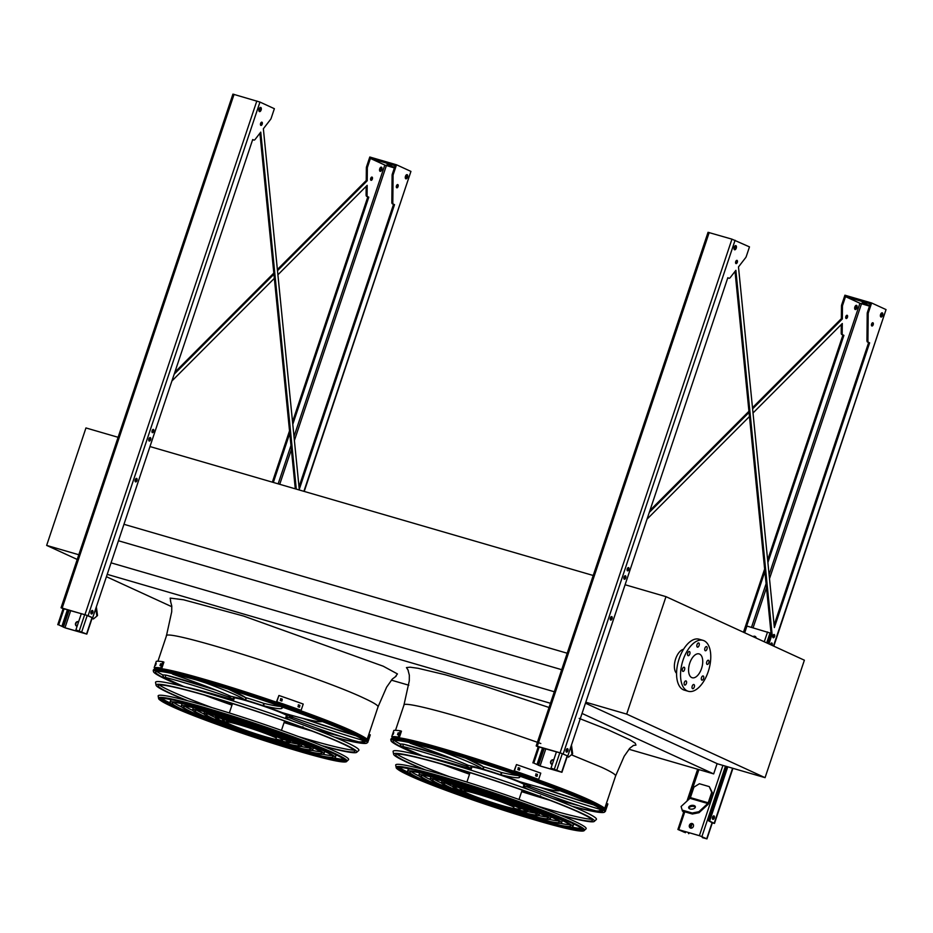 <?xml version="1.0" encoding="UTF-8"?>
<svg xmlns="http://www.w3.org/2000/svg" width="933" height="933" viewBox="0 0 933 933"><rect width="100%" height="100%" fill="white"/><g stroke="black" fill="none" stroke-linecap="round" stroke-linejoin="round"><path stroke-width="1.4" d="M628.912 749.246L713.675 773.9L717.104 763.637M391.359 680.145L408.806 685.219M582.029 713.442L713.675 773.9M107.213 574.355L550.458 703.272M106.432 576.699L171.824 606.73M111.062 562.844L554.307 691.761M118.456 540.767L561.689 669.684M123.961 524.299L567.206 653.228M149.968 446.557L593.213 575.486M394.379 740.487A111.598 7.324 -161.5 0 0 400.828 744.254M435.221 758.926A111.598 7.324 -161.5 0 0 440.644 761.013M552.651 798.485A111.598 7.324 -161.5 0 0 578.32 805.471M156.826 671.387A111.598 7.324 -161.5 0 0 163.275 675.154M197.668 689.837A111.598 7.324 -161.5 0 0 203.079 691.913M315.097 729.396A111.598 7.324 -161.5 0 0 340.755 736.382M765.072 777.667L804.374 660.202L665.987 596.654L626.684 714.107L765.072 777.667L717.57 763.847L585.457 703.179M683.574 649.251A13.015 6.741 106.2 0 0 675.62 658.955A13.015 6.741 106.2 0 0 676.565 673.346M665.987 596.654L625.087 584.746M626.684 714.107L585.784 702.211M701.546 668.529A12.409 6.426 -73.8 0 1 692.181 677.743A12.409 6.426 -73.8 0 1 689.475 664.028A12.409 6.426 -73.8 0 1 699.12 653.905A12.409 6.426 -73.8 0 1 701.546 668.529M701.499 677.58A2.169 1.12 106.2 0 0 701.931 680.134A2.169 1.12 106.2 0 0 703.61 678.361A2.169 1.12 106.2 0 0 703.144 675.97A2.169 1.12 106.2 0 0 701.499 677.58M706.759 661.87A2.169 1.12 106.2 0 0 707.179 664.424A2.169 1.12 106.2 0 0 708.87 662.652A2.169 1.12 106.2 0 0 708.392 660.249A2.169 1.12 106.2 0 0 706.759 661.87M704.905 648.202A2.169 1.12 106.2 0 0 705.336 650.756A2.169 1.12 106.2 0 0 707.016 648.983A2.169 1.12 106.2 0 0 706.538 646.592A2.169 1.12 106.2 0 0 704.905 648.202M697.033 644.575A2.169 1.12 106.2 0 0 697.452 647.14A2.169 1.12 106.2 0 0 699.132 645.368A2.169 1.12 106.2 0 0 698.665 642.965A2.169 1.12 106.2 0 0 697.033 644.575M687.738 653.135A2.169 1.12 106.2 0 0 688.169 655.689A2.169 1.12 106.2 0 0 689.849 653.916A2.169 1.12 106.2 0 0 689.37 651.526A2.169 1.12 106.2 0 0 687.738 653.135M682.49 668.844A2.169 1.12 106.2 0 0 682.909 671.398A2.169 1.12 106.2 0 0 684.589 669.626A2.169 1.12 106.2 0 0 684.122 667.235A2.169 1.12 106.2 0 0 682.49 668.844M684.332 682.513A2.169 1.12 106.2 0 0 684.764 685.067A2.169 1.12 106.2 0 0 686.443 683.294A2.169 1.12 106.2 0 0 685.977 680.903A2.169 1.12 106.2 0 0 684.332 682.513M692.216 686.128A2.169 1.12 106.2 0 0 692.636 688.682A2.169 1.12 106.2 0 0 694.327 686.91A2.169 1.12 106.2 0 0 693.849 684.519A2.169 1.12 106.2 0 0 692.216 686.128M708.229 671.608A26.509 13.738 -73.8 0 1 688.251 691.283A26.509 13.738 -73.8 0 1 682.466 661.987A26.509 13.738 -73.8 0 1 703.062 640.365A26.509 13.738 -73.8 0 1 708.229 671.608M688.251 691.283L684.286 690.128A26.509 13.738 -73.8 0 1 678.501 660.844A26.509 13.738 -73.8 0 1 699.097 639.21L703.062 640.365M77.229 559.45L46.65 545.408L85.953 427.944L118.094 437.297M46.65 545.408L78.804 554.75M689.417 825.239A2.414 2.053 114.7 0 1 693.382 826.393A2.414 2.053 114.7 0 1 689.417 825.239M699.4 835.653L677.906 829.472L685.452 832.702L679.166 829.822L699.75 835.805L706.118 838.557L702.677 837.717L706.957 838.884L699.4 835.653L722.912 765.398M771.031 633.297L746.05 625.786L743.846 632.399M753.059 636.633A2.414 2.053 114.7 0 1 756.173 638.067M711.716 792.327L709.29 786.624L712.287 792.595L711.716 792.327L708.217 802.788A1.201 0.63 -73.8 0 1 707.785 803.523L698.899 811.698L699.039 812.69L707.914 804.514A2.414 1.248 106.2 0 0 708.788 803.056L712.287 792.595M755.229 636.458A2.414 2.053 -65.3 0 0 753.398 636.784M692.578 823.711A2.414 2.053 -65.3 0 0 690.572 828.072M754.435 636.376L754.179 637.146M712.392 818.264A1.691 0.875 106.2 0 0 712.742 817.565A1.691 0.875 106.2 0 0 712.894 816.527M770.576 644.68A1.691 0.875 106.2 0 0 770.588 644.68A1.691 0.875 106.2 0 0 770.74 643.642M702.549 836.924L702.327 837.554M691.785 823.629L690.35 827.921M688.776 832.621L688.472 833.531M754.832 636.376L754.529 637.309M692.181 823.629L690.688 828.107M689.137 832.726L688.811 833.682M709.29 786.624L699.388 783.743L693.907 787.149L690.397 797.61A1.201 0.63 -73.8 0 1 689.965 798.333L681.09 806.509L682.478 811.139L681.09 806.509M690.128 808.981A3.37 1.878 -7.7 0 0 693.697 808.724A3.37 1.878 -7.7 0 0 695.365 806.788A3.37 1.878 -7.7 0 0 691.761 805.377A3.37 1.878 -7.7 0 0 688.671 807.698A3.37 1.878 -7.7 0 0 690.128 808.981M699.039 812.69L692.379 814.019L692.251 813.028L682.35 810.147M692.251 813.028L698.899 811.698M692.379 814.019L682.478 811.139M695.307 807.302A3.37 1.878 -7.7 0 0 691.901 806.369A3.37 1.878 -7.7 0 0 688.857 808.176M553.724 759.963A2.414 2.053 -65.3 0 0 551.835 764.36M540.429 766.11L561.923 772.291L551.018 768.069L561.246 772.058L540.079 765.946L533.793 763.054L540.429 766.11M552.231 764.442A2.414 2.053 114.7 0 1 550.692 761.526A2.414 2.053 114.7 0 1 553.736 759.94M623.839 578.157A1.691 0.875 106.2 0 0 624.352 576.407M610.182 618.976A1.691 0.875 106.2 0 0 610.683 617.238M565.993 751.042A1.691 0.875 106.2 0 0 566.494 749.292M542.586 747.811L537.151 764.034M542.948 747.916L537.501 764.197M556.441 751.835L551.018 768.069M570.926 746.633L571.964 754.33L568.547 757.153L567.124 756.733M571.964 754.33L572.64 753.712L571.462 745.012M78.617 621.775A2.414 2.053 -65.3 0 0 76.728 626.171M65.31 627.921L86.816 634.102L75.9 629.88L86.128 633.869L64.972 627.757L58.674 624.865L65.31 627.921M77.112 626.253A2.414 2.053 114.7 0 1 75.573 623.337A2.414 2.053 114.7 0 1 78.617 621.751M148.72 439.968A1.691 0.875 106.2 0 0 149.233 438.218M135.063 480.787A1.691 0.875 106.2 0 0 135.577 479.049M90.874 612.853A1.691 0.875 106.2 0 0 91.387 611.103M67.468 609.622L62.045 625.845M67.829 609.727L62.383 626.008M81.334 613.646L75.9 629.88M95.807 608.444L96.857 616.142L93.428 618.964L92.017 618.544M96.857 616.142L97.522 615.523L96.344 606.823M752.604 408.876L842.336 318.958L841.344 318.678L841.473 306.117A2.414 1.248 -73.8 0 1 841.694 304.799L844.913 295.201L871.632 302.98L886.047 309.593L773.48 646.009M842.336 318.958L842.452 306.409A2.414 1.248 -73.8 0 1 842.686 305.091L845.52 296.636L859.923 303.248L869.498 306.129M845.52 296.636L870.256 303.831L867.433 312.287L868.425 312.567A2.414 1.248 106.2 0 0 868.191 313.896L867.935 340.86A2.414 1.248 106.2 0 0 868.553 342.353L869.638 342.854L774.367 627.582L738.481 266.931L745.677 257.625A2.414 1.248 106.2 0 0 746.272 256.47L749.479 246.883L731.95 239.163L708.042 232.305L536.183 745.945L538.213 746.925M727.763 277.859L728.906 278.221L727.822 277.719L567.789 756.01L560.092 752.803L536.183 745.945M538.259 746.785L560.663 753.071L567.789 756.01M867.433 312.287A2.414 1.248 106.2 0 0 867.2 313.605L866.944 340.58A2.414 1.248 106.2 0 0 867.562 342.061L868.646 342.563L774.122 625.075M726.795 766.529L708.614 820.842L712.334 822.789M735.017 271.41L771.113 634.078L767.964 643.478M627.921 567.777A1.691 0.875 -73.8 0 1 627.851 569.305A1.691 0.875 -73.8 0 1 627.163 570.39M735.262 245.706A2.169 1.12 -73.8 0 1 735.262 247.886A2.169 1.12 -73.8 0 1 734.189 249.414M566.949 748.802A1.808 0.933 -73.8 0 1 566.891 750.494A1.808 0.933 -73.8 0 1 566.109 751.695M611.138 616.736A1.808 0.933 -73.8 0 1 611.08 618.439A1.808 0.933 -73.8 0 1 610.299 619.64M624.795 575.918A1.808 0.933 -73.8 0 1 624.737 577.609A1.808 0.933 -73.8 0 1 623.955 578.81M736.405 260.529A1.691 0.875 -73.8 0 1 736.324 262.056A1.691 0.875 -73.8 0 1 735.636 263.141M772.874 637.309A1.691 0.875 106.2 0 0 773.632 634.685M881.662 312.94A2.169 1.12 -73.8 0 1 881.662 315.121A2.169 1.12 -73.8 0 1 880.589 316.637M872.273 322.923A1.691 0.875 -73.8 0 1 872.203 324.462A1.691 0.875 -73.8 0 1 871.515 325.547M713.348 816.025A1.808 0.933 -73.8 0 1 713.29 817.728A1.808 0.933 -73.8 0 1 712.509 818.929M771.194 643.14A1.808 0.933 -73.8 0 1 771.136 644.843A1.808 0.933 -73.8 0 1 771.113 644.925M767.894 562.529L843.91 335.367L842.814 334.865A2.414 1.248 -73.8 0 1 842.196 333.373L842.289 323.518L753.013 412.981M749.456 416.538L647.024 519.18M764.885 571.532L746.692 625.903M649.298 512.392L749.047 412.433M854.85 306.98A2.169 1.12 106.2 0 0 855.281 309.534A2.169 1.12 106.2 0 0 856.96 307.762A2.169 1.12 106.2 0 0 856.494 305.359A2.169 1.12 106.2 0 0 854.85 306.98M845.858 316.52A1.691 0.875 106.2 0 0 846.184 318.515A1.691 0.875 106.2 0 0 847.491 317.138A1.691 0.875 106.2 0 0 847.129 315.272A1.691 0.875 106.2 0 0 845.858 316.52M649.939 510.468L748.931 411.278M752.488 407.709L841.344 318.678M683.527 811.442L683.236 813.529M843.91 335.367L842.919 335.075L767.649 560.022M764.64 569.025L743.484 632.236M697.651 769.235L686.991 801.074M842.919 335.075L841.823 334.574A2.414 1.248 -73.8 0 1 841.216 333.093L841.298 324.521M855.923 305.453A2.169 1.12 -73.8 0 1 855.923 307.633A2.169 1.12 -73.8 0 1 854.85 309.15M846.546 315.436A1.691 0.875 -73.8 0 1 846.464 316.975A1.691 0.875 -73.8 0 1 845.776 318.06M728.906 278.221A2.414 1.248 106.2 0 0 729 278.256A2.414 1.248 106.2 0 0 730.224 277.614L735.869 270.313L772.104 634.37L768.909 643.91M727.787 766.821L709.605 821.133L708.614 820.842M712.311 822.883L714.491 823.419L709.605 821.133M868.425 312.567L871.632 302.98M627.233 568.862A1.691 0.875 106.2 0 0 627.571 570.844A1.691 0.875 106.2 0 0 628.877 569.468A1.691 0.875 106.2 0 0 628.504 567.602A1.691 0.875 106.2 0 0 627.233 568.862M734.189 247.233A2.169 1.12 106.2 0 0 734.621 249.787A2.169 1.12 106.2 0 0 736.3 248.015A2.169 1.12 106.2 0 0 735.822 245.624A2.169 1.12 106.2 0 0 734.189 247.233M566.168 750.004A1.808 0.933 106.2 0 0 566.518 752.126A1.808 0.933 106.2 0 0 567.917 750.657A1.808 0.933 106.2 0 0 567.532 748.663A1.808 0.933 106.2 0 0 566.168 750.004M610.357 617.938A1.808 0.933 106.2 0 0 610.707 620.072A1.808 0.933 106.2 0 0 612.106 618.591A1.808 0.933 106.2 0 0 611.71 616.596A1.808 0.933 106.2 0 0 610.357 617.938M624.014 577.119A1.808 0.933 106.2 0 0 624.364 579.241A1.808 0.933 106.2 0 0 625.775 577.772A1.808 0.933 106.2 0 0 625.378 575.766A1.808 0.933 106.2 0 0 624.014 577.119M735.717 261.613A1.691 0.875 106.2 0 0 736.044 263.596A1.691 0.875 106.2 0 0 737.35 262.22A1.691 0.875 106.2 0 0 736.988 260.354A1.691 0.875 106.2 0 0 735.717 261.613M772.944 635.77A1.691 0.875 106.2 0 0 773.282 637.764A1.691 0.875 106.2 0 0 774.588 636.388A1.691 0.875 106.2 0 0 774.215 634.522A1.691 0.875 106.2 0 0 772.944 635.77M882.653 315.401A2.169 1.12 106.2 0 0 882.221 312.847A2.169 1.12 106.2 0 0 880.542 314.619A2.169 1.12 106.2 0 0 881.009 317.022A2.169 1.12 106.2 0 0 882.653 315.401M873.195 324.742A1.691 0.875 106.2 0 0 872.856 322.76A1.691 0.875 106.2 0 0 871.55 324.136A1.691 0.875 106.2 0 0 871.923 326.002A1.691 0.875 106.2 0 0 873.195 324.742M714.281 818.019A1.808 0.933 106.2 0 0 713.932 815.885A1.808 0.933 106.2 0 0 712.52 817.366A1.808 0.933 106.2 0 0 712.917 819.361A1.808 0.933 106.2 0 0 714.281 818.019M772.046 645.356A1.808 0.933 106.2 0 0 772.127 645.135A1.808 0.933 106.2 0 0 771.778 643A1.808 0.933 106.2 0 0 770.343 644.575M772.104 634.37L771.113 634.078M868.646 342.563L869.638 342.854M862.197 302.549L866.465 303.89L862.197 302.549M869.719 305.441L866.582 304.426L869.708 305.499M773.807 646.161L886.047 309.593M277.498 270.687L367.229 180.769L366.237 180.489L366.354 167.928A2.414 1.248 -73.8 0 1 366.587 166.61L369.795 157.012L396.513 164.791L410.928 171.404L303.89 491.329M367.229 180.769L367.345 168.22A2.414 1.248 -73.8 0 1 367.579 166.89L370.401 158.447L395.149 165.642L392.315 174.098A2.414 1.248 106.2 0 0 392.093 175.416L391.837 202.379A2.414 1.248 106.2 0 0 392.443 203.872L393.539 204.374L299.003 486.886M392.315 174.098L393.306 174.378A2.414 1.248 106.2 0 0 393.073 175.707L392.816 202.671A2.414 1.248 106.2 0 0 393.434 204.152L394.531 204.654L299.26 489.393L263.363 128.742L270.558 119.436A2.414 1.248 106.2 0 0 271.153 118.281L274.372 108.695L259.957 102.07L232.923 94.116L61.065 607.756L63.094 608.736M174.179 374.203L273.94 274.244M63.152 608.596L85.544 614.87L92.67 617.821L88.099 615.71L61.065 607.756M292.787 424.34L368.792 197.178L367.695 196.676A2.414 1.248 -73.8 0 1 367.089 195.184L367.182 185.329L277.906 274.792M274.349 278.349L171.905 380.991M289.766 433.344L273.346 482.443M394.379 167.94L384.816 165.059L370.401 158.447M379.743 168.78A2.169 1.12 106.2 0 0 380.163 171.345A2.169 1.12 106.2 0 0 381.854 169.573A2.169 1.12 106.2 0 0 381.375 167.17A2.169 1.12 106.2 0 0 379.743 168.78M370.739 178.331A1.691 0.875 106.2 0 0 371.066 180.326A1.691 0.875 106.2 0 0 372.384 178.949A1.691 0.875 106.2 0 0 372.01 177.083A1.691 0.875 106.2 0 0 370.739 178.331M259.899 133.221L295.294 488.834M152.814 429.588A1.691 0.875 -73.8 0 1 152.732 431.116A1.691 0.875 -73.8 0 1 152.044 432.201M260.155 107.517A2.169 1.12 -73.8 0 1 260.144 109.697A2.169 1.12 -73.8 0 1 259.071 111.225M91.831 610.614A1.808 0.933 -73.8 0 1 91.772 612.305A1.808 0.933 -73.8 0 1 90.991 613.506M136.02 478.547A1.808 0.933 -73.8 0 1 135.961 480.25A1.808 0.933 -73.8 0 1 135.18 481.451M149.688 437.729A1.808 0.933 -73.8 0 1 149.63 439.42A1.808 0.933 -73.8 0 1 148.837 440.621M261.287 122.34A1.691 0.875 -73.8 0 1 261.217 123.867A1.691 0.875 -73.8 0 1 260.529 124.952M406.555 174.751A2.169 1.12 -73.8 0 1 406.543 176.932A2.169 1.12 -73.8 0 1 405.47 178.448M397.166 184.734A1.691 0.875 -73.8 0 1 397.085 186.262A1.691 0.875 -73.8 0 1 396.397 187.346M252.808 139.74L253.799 140.032L252.703 139.53L92.67 617.821M253.799 140.032A2.414 1.248 106.2 0 0 253.881 140.067A2.414 1.248 106.2 0 0 255.106 139.425L260.75 132.124L296.286 489.114M393.306 174.378L396.513 164.791M152.126 430.673A1.691 0.875 106.2 0 0 152.452 432.655A1.691 0.875 106.2 0 0 153.758 431.279A1.691 0.875 106.2 0 0 153.397 429.413A1.691 0.875 106.2 0 0 152.126 430.673M259.082 109.044A2.169 1.12 106.2 0 0 259.502 111.598A2.169 1.12 106.2 0 0 261.182 109.826A2.169 1.12 106.2 0 0 260.715 107.435A2.169 1.12 106.2 0 0 259.082 109.044M91.049 611.815A1.808 0.933 106.2 0 0 91.399 613.937A1.808 0.933 106.2 0 0 92.81 612.468A1.808 0.933 106.2 0 0 92.414 610.462A1.808 0.933 106.2 0 0 91.049 611.815M135.238 479.749A1.808 0.933 106.2 0 0 135.588 481.883A1.808 0.933 106.2 0 0 136.999 480.402A1.808 0.933 106.2 0 0 136.603 478.407A1.808 0.933 106.2 0 0 135.238 479.749M148.895 438.918A1.808 0.933 106.2 0 0 149.257 441.052A1.808 0.933 106.2 0 0 150.656 439.583A1.808 0.933 106.2 0 0 150.26 437.577A1.808 0.933 106.2 0 0 148.895 438.918M260.599 123.424A1.691 0.875 106.2 0 0 260.925 125.407A1.691 0.875 106.2 0 0 262.243 124.031A1.691 0.875 106.2 0 0 261.87 122.165A1.691 0.875 106.2 0 0 260.599 123.424M405.482 176.267A2.169 1.12 106.2 0 0 405.902 178.821A2.169 1.12 106.2 0 0 407.581 177.06A2.169 1.12 106.2 0 0 407.115 174.658A2.169 1.12 106.2 0 0 405.482 176.267M396.478 185.819A1.691 0.875 106.2 0 0 396.805 187.813A1.691 0.875 106.2 0 0 398.111 186.437A1.691 0.875 106.2 0 0 397.75 184.571A1.691 0.875 106.2 0 0 396.478 185.819M174.821 372.279L273.824 273.077M277.381 269.52L366.237 180.489M368.792 197.178L367.8 196.886L292.53 421.833M289.522 430.836L272.354 482.151M367.8 196.886L366.704 196.385A2.414 1.248 -73.8 0 1 366.098 194.904L366.179 186.332M379.743 170.961A2.169 1.12 106.2 0 0 380.816 169.444A2.169 1.12 106.2 0 0 380.816 167.264M370.669 179.871A1.691 0.875 106.2 0 0 371.357 178.786A1.691 0.875 106.2 0 0 371.427 177.247M393.539 204.374L394.531 204.654M304.228 491.423L410.928 171.404M387.09 164.36L391.347 165.701L387.09 164.36M394.612 167.252L391.463 166.237L394.589 167.31M573.48 806.823A112.66 7.394 -161.5 0 0 604.526 812.118A112.66 7.394 -161.5 0 0 590.379 803.045A112.66 7.394 -161.5 0 0 469.416 759.159A112.66 7.394 -161.5 0 0 391.009 740.674A112.66 7.394 -161.5 0 0 418.987 755.135M442.102 764.22A112.66 7.394 -161.5 0 0 469.521 774.215M521.64 791.65A112.66 7.394 -161.5 0 0 549.549 800.176M578.565 805.564A111.797 7.336 18.5 0 1 552.826 798.555M440.469 760.955A111.797 7.336 18.5 0 1 435.093 758.902M400.805 744.277A111.797 7.336 18.5 0 1 394.286 740.499M572.139 806.264A110.444 7.242 -161.5 0 0 602.438 811.407A110.444 7.242 -161.5 0 0 588.571 802.52A110.444 7.242 -161.5 0 0 469.975 759.485A110.444 7.242 -161.5 0 0 393.108 741.373A110.444 7.242 -161.5 0 0 420.41 755.497M444.131 764.803A110.444 7.242 -161.5 0 0 469.567 774.075M521.687 791.511A110.444 7.242 -161.5 0 0 547.578 799.418M419.395 776.151A84.751 5.563 18.5 0 1 411.336 771.661M569.643 824.632A84.751 5.563 18.5 0 1 560.511 823.373M407.534 771.404A87.154 5.715 -161.5 0 0 488.367 804.479A87.154 5.715 -161.5 0 0 572.839 826.72A87.154 5.715 -161.5 0 0 561.771 819.885A87.154 5.715 -161.5 0 0 469.649 786.379A87.154 5.715 -161.5 0 0 407.534 771.404L408.141 769.585A87.154 5.715 18.5 0 1 410.322 769.06M572.022 823.163A87.154 5.715 18.5 0 1 573.445 824.889L572.839 826.72M559.788 819.302A84.751 5.563 -161.5 0 0 470.22 786.729A84.751 5.563 -161.5 0 0 409.82 772.174A84.751 5.563 -161.5 0 0 488.425 804.328A84.751 5.563 -161.5 0 0 570.553 825.95A84.751 5.563 -161.5 0 0 559.788 819.302M430.37 779.556A72.844 4.782 18.5 0 1 422.824 775.51M558.156 820.783A72.844 4.782 18.5 0 1 549.689 819.477M418.824 775.183A75.246 4.933 -161.5 0 0 488.624 803.745A75.246 4.933 -161.5 0 0 561.549 822.941A75.246 4.933 -161.5 0 0 551.986 817.04A75.246 4.933 -161.5 0 0 472.46 788.117A75.246 4.933 -161.5 0 0 418.824 775.183L419.43 773.352A75.246 4.933 18.5 0 1 420.468 772.921M561.584 820.142A75.246 4.933 18.5 0 1 562.156 821.11L561.549 822.941M550.015 816.457A72.844 4.782 -161.5 0 0 473.031 788.467A72.844 4.782 -161.5 0 0 421.11 775.953A72.844 4.782 -161.5 0 0 488.67 803.593A72.844 4.782 -161.5 0 0 559.264 822.171A72.844 4.782 -161.5 0 0 550.015 816.457M441.449 782.997A60.937 4 18.5 0 1 440.749 782.682A60.937 4 18.5 0 1 434.405 779.382M546.575 816.911A60.937 4 18.5 0 1 538.773 815.559M430.113 778.962A63.339 4.152 -161.5 0 0 488.869 802.998A63.339 4.152 -161.5 0 0 550.26 819.162A63.339 4.152 -161.5 0 0 542.213 814.194A63.339 4.152 -161.5 0 0 475.259 789.843A63.339 4.152 -161.5 0 0 430.113 778.962L430.731 777.131A63.339 4.152 18.5 0 1 431.291 776.816M550.61 816.737A63.339 4.152 18.5 0 1 550.867 817.331L550.26 819.162M540.23 813.611A60.937 4 -161.5 0 0 475.83 790.193A60.937 4 -161.5 0 0 432.399 779.72A60.937 4 -161.5 0 0 488.915 802.846A60.937 4 -161.5 0 0 547.974 818.393A60.937 4 -161.5 0 0 540.23 813.611M534.854 812.993A49.029 3.219 18.5 0 1 527.681 811.582A39.524 2.589 -161.5 0 0 522.655 808.503A39.524 2.589 -161.5 0 0 480.868 793.307A39.524 2.589 -161.5 0 0 452.703 786.519A49.029 3.219 18.5 0 1 450.534 785.528A49.029 3.219 18.5 0 1 446.126 783.3M441.414 782.74A51.432 3.37 -161.5 0 0 489.114 802.263A51.432 3.37 -161.5 0 0 538.959 815.384A51.432 3.37 -161.5 0 0 532.428 811.348A51.432 3.37 -161.5 0 0 478.069 791.581A51.432 3.37 -161.5 0 0 441.414 782.74L442.02 780.909A51.432 3.37 18.5 0 1 442.207 780.734M539.531 813.296A51.432 3.37 18.5 0 1 539.577 813.553L538.959 815.384M530.457 810.765A49.029 3.219 -161.5 0 0 478.641 791.93A49.029 3.219 -161.5 0 0 443.688 783.498A49.029 3.219 -161.5 0 0 489.16 802.112A49.029 3.219 -161.5 0 0 536.673 814.614A49.029 3.219 -161.5 0 0 530.457 810.765M460.389 788.397A37.122 2.437 18.5 0 1 460.307 788.362A37.122 2.437 18.5 0 1 458.15 787.324M522.83 808.969A37.122 2.437 18.5 0 1 520.404 808.479M509.348 807.593A37.122 2.437 -161.5 0 0 525.384 810.835A37.122 2.437 -161.5 0 0 520.672 807.931A37.122 2.437 -161.5 0 0 481.44 793.656A37.122 2.437 -161.5 0 0 454.989 787.277A37.122 2.437 -161.5 0 0 469.742 794.345M453.298 784.711L452.703 786.519A39.524 2.589 -161.5 0 0 478.711 797.843M500.076 804.992A39.524 2.589 -161.5 0 0 527.67 811.605L528.276 809.797M471.387 768.64A33.74 2.216 18.5 0 1 466.477 766.145A74.885 4.91 -161.5 0 0 403.511 746.668L401.726 746.68A107.855 7.079 -161.5 0 0 420.97 755.462L422.824 756.057A95.842 6.286 18.5 0 1 471.223 769.142L422.976 756.103A1.201 1.061 -78.7 0 1 422.824 756.057M466.64 764.85L466.477 766.145M468.798 765.48A33.74 2.216 18.5 0 1 482.151 768.874A74.885 4.91 -161.5 0 0 443.327 752.033L434.848 749.281A107.855 7.079 -161.5 0 0 409.902 743.041L410.672 743.414A95.842 6.286 18.5 0 1 468.424 765.387L468.798 765.48M465.73 758.167A74.885 4.91 18.5 0 1 482.921 766.588L483.609 768.046L482.151 768.874M410.672 743.414L410.66 743.414C434.813 751.823 454.033 759.135 468.319 765.352L468.424 765.387M523.518 786.018A33.261 2.181 -161.5 0 0 529.396 786.694A33.261 2.181 -161.5 0 0 525.174 784.082A33.261 2.181 -161.5 0 0 490.023 771.299A33.261 2.181 -161.5 0 0 466.313 765.585A33.261 2.181 -161.5 0 0 471.41 768.582M523.763 785.318A28.445 1.866 -161.5 0 0 524.824 785.166A28.445 1.866 -161.5 0 0 521.22 782.927A28.445 1.866 -161.5 0 0 491.155 771.999A28.445 1.866 -161.5 0 0 470.885 767.113A28.445 1.866 -161.5 0 0 471.643 767.871M501.592 772.559A33.261 2.181 -161.5 0 0 483.189 766.716M501.651 775.078A33.74 2.216 18.5 0 1 519.529 781.632A74.885 4.91 -161.5 0 0 558.494 790.706L555.053 788.991A107.855 7.079 -161.5 0 0 520.381 776.361L518.993 775.988A95.842 6.286 18.5 0 1 501.103 774.88L501.651 775.078M501.861 772.606L501.103 774.88L501.254 773.55M529.256 786.146A33.74 2.216 18.5 0 1 529.851 786.846A33.74 2.216 18.5 0 1 526.958 786.799A74.885 4.91 -161.5 0 0 589.866 809.249L596.21 810.94A107.855 7.079 -161.5 0 0 599.732 809.378L598.111 808.771A95.842 6.286 18.5 0 1 529.291 786.111L529.256 786.146M526.807 785.563L526.912 786.787C544.534 793.913 565.526 801.4 589.878 809.249L596.502 811.01A1.201 1.166 -85.5 0 1 596.21 810.94M530.889 784.91L529.291 786.111M513.442 808.188A31.64 2.076 -161.5 0 0 520.194 809.098A31.64 2.076 -161.5 0 0 516.171 806.613A31.64 2.076 -161.5 0 0 482.734 794.461A31.64 2.076 -161.5 0 0 460.179 789.015A31.64 2.076 -161.5 0 0 463.969 791.394M513.885 807.092A27.477 1.808 -161.5 0 0 484.973 796.339A27.477 1.808 -161.5 0 0 463.864 791.137A27.477 1.808 -161.5 0 0 483.749 799.651A27.477 1.808 -161.5 0 0 513.325 808.491L514.153 806.299A27.477 1.808 -161.5 0 0 485.242 795.546A27.477 1.808 -161.5 0 0 464.133 790.344L463.864 791.137M605.832 809.996L607.861 803.954L606.742 803.57A112.8 7.406 18.5 0 1 606.333 803.616M605.05 808.631L606.742 803.57M605.575 805.844L604.957 807.675M393.166 734.388A114.013 7.476 -161.5 0 0 392.921 734.411L393.528 732.58A114.013 7.476 18.5 0 1 393.773 732.568L393.166 734.388M397.54 734.656L398.146 732.825A114.013 7.476 18.5 0 1 398.613 732.895L398.006 734.714A114.013 7.476 -161.5 0 0 397.54 734.656L397.516 734.644M400.35 730.807A114.013 7.476 -161.5 0 0 393.843 730.411L391.743 736.685L392.851 737.082A112.8 7.406 18.5 0 1 399.359 737.467L401.458 731.204L400.35 730.807L398.251 737.082A114.013 7.476 -161.5 0 0 391.743 736.685M399.359 737.467L398.251 737.082M519.191 770.04A114.013 7.476 -161.5 0 0 517.838 769.573L518.456 767.742A114.013 7.476 18.5 0 1 519.809 768.209L519.448 770.087M536.837 776.268A114.013 7.476 -161.5 0 0 535.542 775.801L536.148 773.97A114.013 7.476 18.5 0 1 537.443 774.437L537.081 776.314M538.668 779.417L540.767 773.142A114.013 7.476 -161.5 0 0 516.474 764.582L514.071 770.833A112.8 7.406 18.5 0 1 538.364 779.405L538.668 779.417A114.013 7.476 -161.5 0 0 514.375 770.856L516.474 764.582M518.9 770.017L519.506 768.197A112.8 7.406 -161.5 0 0 518.153 767.731M536.533 776.244L537.151 774.425A112.8 7.406 -161.5 0 0 535.857 773.958M449.683 776.781A104.997 6.893 18.5 0 1 408.549 760.232A104.997 6.893 18.5 0 1 396.991 754.132M591.65 819.267A104.997 6.893 18.5 0 1 535.939 805.634M559.275 814.696A103.645 6.799 -161.5 0 0 592.163 820.702A103.645 6.799 -161.5 0 0 579.148 812.363A103.645 6.799 -161.5 0 0 467.853 771.976A103.645 6.799 -161.5 0 0 395.72 754.972A103.645 6.799 -161.5 0 0 408.887 762.832A103.645 6.799 -161.5 0 0 425.6 769.958M393.621 754.272L393.096 751.566A107.213 7.032 18.5 0 1 497.021 778.647A107.213 7.032 18.5 0 1 596.304 819.559L594.263 821.413A105.861 6.951 -161.5 0 0 580.967 812.888A105.861 6.951 -161.5 0 0 467.293 771.638A105.861 6.951 -161.5 0 0 393.621 754.272A105.861 6.951 -161.5 0 0 407.08 762.308A105.861 6.951 -161.5 0 0 424.083 769.562M560.721 815.279A105.861 6.951 -161.5 0 0 594.263 821.413M407.838 772.174A98.21 6.449 18.5 0 1 400.21 768.092M580.676 828.481A98.21 6.449 18.5 0 1 572.139 827.139M408.467 772.757A96.647 6.344 18.5 0 1 399.604 767.556M581.492 828.411A96.647 6.344 18.5 0 1 571.276 827.233M395.709 765.165A100.414 6.589 18.5 0 1 493.044 790.531A100.414 6.589 18.5 0 1 586.029 828.854L584.408 830.323A99.341 6.519 18.5 0 0 571.929 822.323A99.341 6.519 18.5 0 0 465.264 783.615A99.341 6.519 18.5 0 0 396.128 767.323L395.709 765.165M335.927 737.735A112.66 7.394 -161.5 0 0 366.972 743.018A112.66 7.394 -161.5 0 0 352.826 733.956A112.66 7.394 -161.5 0 0 231.851 690.058A112.66 7.394 -161.5 0 0 153.455 671.585A112.66 7.394 -161.5 0 0 181.422 686.035M204.549 695.132A112.66 7.394 -161.5 0 0 231.967 705.126M284.075 722.562A112.66 7.394 -161.5 0 0 311.995 731.075M341.011 736.464A111.797 7.336 18.5 0 1 315.261 729.454M202.904 691.866A111.797 7.336 18.5 0 1 197.539 689.802M163.252 675.177A111.797 7.336 18.5 0 1 156.732 671.41M334.574 737.163A110.444 7.242 -161.5 0 0 364.873 742.318A110.444 7.242 -161.5 0 0 351.006 733.431A110.444 7.242 -161.5 0 0 232.41 690.397A110.444 7.242 -161.5 0 0 155.554 672.273A110.444 7.242 -161.5 0 0 182.845 686.396M206.566 695.715A110.444 7.242 -161.5 0 0 232.014 704.975M284.133 722.422A110.444 7.242 -161.5 0 0 310.024 730.329M181.842 707.051A84.751 5.563 18.5 0 1 173.783 702.572M332.09 755.532A84.751 5.563 18.5 0 1 322.958 754.272M169.981 702.304A87.154 5.715 -161.5 0 0 250.814 735.391A87.154 5.715 -161.5 0 0 335.285 757.619A87.154 5.715 -161.5 0 0 324.218 750.785A87.154 5.715 -161.5 0 0 232.095 717.29A87.154 5.715 -161.5 0 0 169.981 702.304L170.587 700.485A87.154 5.715 18.5 0 1 172.768 699.96M334.469 754.062A87.154 5.715 18.5 0 1 335.892 755.8L335.285 757.619M322.235 750.214A84.751 5.563 -161.5 0 0 232.667 717.64A84.751 5.563 -161.5 0 0 172.267 703.074A84.751 5.563 -161.5 0 0 250.86 735.239A84.751 5.563 -161.5 0 0 332.999 756.85A84.751 5.563 -161.5 0 0 322.235 750.214M192.816 710.468A72.844 4.782 18.5 0 1 185.27 706.409M320.59 751.695A72.844 4.782 18.5 0 1 312.135 750.389M181.27 706.083A75.246 4.933 -161.5 0 0 251.059 734.644A75.246 4.933 -161.5 0 0 323.984 753.841A75.246 4.933 -161.5 0 0 314.433 747.939A75.246 4.933 -161.5 0 0 234.906 719.016A75.246 4.933 -161.5 0 0 181.27 706.083L181.877 704.263A75.246 4.933 18.5 0 1 182.915 703.832M324.031 751.053A75.246 4.933 18.5 0 1 324.602 752.021L323.984 753.841M312.45 747.368A72.844 4.782 -161.5 0 0 235.466 719.366A72.844 4.782 -161.5 0 0 183.556 706.852A72.844 4.782 -161.5 0 0 251.117 734.493A72.844 4.782 -161.5 0 0 321.698 753.071A72.844 4.782 -161.5 0 0 312.45 747.368M203.895 713.897A60.937 4 18.5 0 1 203.196 713.582A60.937 4 18.5 0 1 196.851 710.281M309.021 747.823A60.937 4 18.5 0 1 301.219 746.47M192.56 709.861A63.339 4.152 -161.5 0 0 251.315 733.909A63.339 4.152 -161.5 0 0 312.695 750.062A63.339 4.152 -161.5 0 0 304.659 745.094A63.339 4.152 -161.5 0 0 237.705 720.754A63.339 4.152 -161.5 0 0 192.56 709.861L193.166 708.042A63.339 4.152 18.5 0 1 193.737 707.715M313.056 747.636A63.339 4.152 18.5 0 1 313.313 748.243L312.695 750.062M302.677 744.522A60.937 4 -161.5 0 0 238.277 721.104A60.937 4 -161.5 0 0 194.845 710.631A60.937 4 -161.5 0 0 251.362 733.758A60.937 4 -161.5 0 0 310.409 749.304A60.937 4 -161.5 0 0 302.677 744.522M215.15 717.407A49.029 3.219 18.5 0 1 212.969 716.427A49.029 3.219 18.5 0 1 208.572 714.212M297.3 743.893A49.029 3.219 18.5 0 1 290.116 742.481A39.524 2.589 -161.5 0 0 285.09 739.403A39.524 2.589 -161.5 0 0 243.315 724.218A39.524 2.589 -161.5 0 0 215.138 717.419A39.524 2.589 -161.5 0 0 241.157 728.743M203.849 713.64A51.432 3.37 -161.5 0 0 251.56 733.163A51.432 3.37 -161.5 0 0 301.406 746.283A51.432 3.37 -161.5 0 0 294.875 742.248A51.432 3.37 -161.5 0 0 240.516 722.48A51.432 3.37 -161.5 0 0 203.849 713.64L204.467 711.821A51.432 3.37 18.5 0 1 204.654 711.634M301.977 744.207A51.432 3.37 18.5 0 1 302.012 744.464L301.406 746.283M292.892 741.677A49.029 3.219 -161.5 0 0 241.076 722.83A49.029 3.219 -161.5 0 0 206.135 714.41A49.029 3.219 -161.5 0 0 251.607 733.011A49.029 3.219 -161.5 0 0 299.12 745.525A49.029 3.219 -161.5 0 0 292.892 741.677M222.824 719.308A37.122 2.437 18.5 0 1 222.754 719.273A37.122 2.437 18.5 0 1 220.596 718.235M285.276 739.869A37.122 2.437 18.5 0 1 282.839 739.391M271.795 738.504A37.122 2.437 -161.5 0 0 287.831 741.747A37.122 2.437 -161.5 0 0 283.119 738.831A37.122 2.437 -161.5 0 0 243.886 724.568A37.122 2.437 -161.5 0 0 217.424 718.188A37.122 2.437 -161.5 0 0 232.189 725.244M262.523 735.892A39.524 2.589 -161.5 0 0 290.116 742.505L290.723 740.697M285.964 716.929A33.261 2.181 -161.5 0 0 291.842 717.594A33.261 2.181 -161.5 0 0 287.621 714.993A33.261 2.181 -161.5 0 0 252.458 702.199A33.261 2.181 -161.5 0 0 228.76 696.485A33.261 2.181 -161.5 0 0 233.856 699.493A33.74 2.216 18.5 0 1 228.923 697.056A74.885 4.91 -161.5 0 0 165.957 677.568L164.161 677.58A107.855 7.079 -161.5 0 0 183.416 686.361L185.27 686.968A95.842 6.286 18.5 0 1 233.658 700.053L185.422 687.003A1.201 1.061 -78.7 0 1 185.27 686.968M229.086 695.75L228.923 697.056M231.244 696.391A33.74 2.216 18.5 0 1 244.598 699.773A74.885 4.91 -161.5 0 0 205.761 682.944L197.295 680.18A107.855 7.079 -161.5 0 0 172.348 673.941L173.118 674.326A95.842 6.286 18.5 0 1 230.859 696.298L231.244 696.391M228.165 689.067A74.885 4.91 18.5 0 1 245.356 697.499L246.044 698.957L244.598 699.773M173.118 674.326L173.095 674.326C197.248 682.723 216.468 690.035 230.754 696.251L230.859 696.298M286.198 716.217A28.445 1.866 -161.5 0 0 287.271 716.066A28.445 1.866 -161.5 0 0 283.655 713.838A28.445 1.866 -161.5 0 0 253.601 702.911A28.445 1.866 -161.5 0 0 233.332 698.012A28.445 1.866 -161.5 0 0 234.09 698.782M264.039 703.459A33.261 2.181 -161.5 0 0 245.636 697.616M264.097 705.989A33.74 2.216 18.5 0 1 281.976 712.544A74.885 4.91 -161.5 0 0 320.94 721.617L317.488 719.903A107.855 7.079 -161.5 0 0 282.827 707.261L281.439 706.899A95.842 6.286 18.5 0 1 263.549 705.791L264.097 705.989M264.307 703.505L263.549 705.791L263.701 704.45M291.702 717.045A33.74 2.216 18.5 0 1 292.297 717.745A33.74 2.216 18.5 0 1 289.393 717.699A74.885 4.91 -161.5 0 0 352.312 740.149L358.657 741.852A107.855 7.079 -161.5 0 0 362.179 740.277L360.546 739.671A95.842 6.286 18.5 0 1 291.737 717.01L291.702 717.045M289.253 716.462L289.347 717.687C306.98 724.813 327.973 732.3 352.324 740.161L358.937 741.91A1.201 1.166 -85.5 0 1 358.657 741.852M293.324 715.821L291.737 717.01L292.216 715.506L291.679 717.022M275.888 739.088A31.64 2.076 -161.5 0 0 282.641 740.009A31.64 2.076 -161.5 0 0 278.617 737.525A31.64 2.076 -161.5 0 0 245.169 725.361A31.64 2.076 -161.5 0 0 222.625 719.926A31.64 2.076 -161.5 0 0 226.416 722.305M276.331 737.991A27.477 1.808 -161.5 0 0 247.42 727.25A27.477 1.808 -161.5 0 0 226.299 722.049A27.477 1.808 -161.5 0 0 246.195 730.562A27.477 1.808 -161.5 0 0 275.771 739.391L276.6 737.198A27.477 1.808 -161.5 0 0 247.677 726.445A27.477 1.808 -161.5 0 0 226.567 721.244L226.299 722.049M368.278 740.907L370.296 734.866L369.188 734.469A112.8 7.406 18.5 0 1 368.78 734.528M367.497 739.542L369.188 734.469M368.01 736.755L367.404 738.574M155.613 665.299A114.013 7.476 -161.5 0 0 155.368 665.311L155.974 663.491A114.013 7.476 18.5 0 1 156.219 663.468L155.613 665.299M159.986 665.556L160.593 663.736A114.013 7.476 18.5 0 1 161.059 663.795L160.453 665.614A114.013 7.476 -161.5 0 0 159.986 665.556L159.963 665.556M162.785 661.707A114.013 7.476 -161.5 0 0 156.289 661.322L154.19 667.585L155.298 667.981A112.8 7.406 18.5 0 1 161.806 668.378L163.905 662.103L162.785 661.707L160.686 667.981A114.013 7.476 -161.5 0 0 154.19 667.585M161.806 668.378L160.686 667.981M281.638 700.94A114.013 7.476 -161.5 0 0 280.285 700.473L280.891 698.654A114.013 7.476 18.5 0 1 282.256 699.12L281.894 700.998M299.283 707.167A114.013 7.476 -161.5 0 0 297.989 706.701L298.595 704.881A114.013 7.476 18.5 0 1 299.89 705.348L299.516 707.214M301.114 710.328L303.213 704.053A114.013 7.476 -161.5 0 0 278.92 695.482L276.518 701.744A112.8 7.406 18.5 0 1 300.811 710.305L301.114 710.328A114.013 7.476 -161.5 0 0 276.821 701.756L278.92 695.482M281.346 700.928L281.953 699.097A112.8 7.406 -161.5 0 0 280.6 698.63M298.98 707.156L299.586 705.325A112.8 7.406 -161.5 0 0 298.292 704.858M212.129 707.68A104.997 6.893 18.5 0 1 170.984 691.143A104.997 6.893 18.5 0 1 159.438 685.032M354.097 750.167A104.997 6.893 18.5 0 1 298.385 736.545M321.722 745.595A103.645 6.799 -161.5 0 0 354.61 751.601A103.645 6.799 -161.5 0 0 341.595 743.263A103.645 6.799 -161.5 0 0 230.299 702.876A103.645 6.799 -161.5 0 0 158.155 685.872A103.645 6.799 -161.5 0 0 171.334 693.744A103.645 6.799 -161.5 0 0 188.046 700.87M156.068 685.184L155.543 682.478A107.213 7.032 18.5 0 1 259.456 709.546A107.213 7.032 18.5 0 1 358.75 750.459L356.698 752.313A105.861 6.951 -161.5 0 0 343.414 743.788A105.861 6.951 -161.5 0 0 229.74 702.549A105.861 6.951 -161.5 0 0 156.068 685.184A105.861 6.951 -161.5 0 0 169.514 693.219A105.861 6.951 -161.5 0 0 186.53 700.473M323.168 746.19A105.861 6.951 -161.5 0 0 356.698 752.313M170.284 703.074A98.21 6.449 18.5 0 1 162.645 699.004M343.122 759.392A98.21 6.449 18.5 0 1 334.574 758.051M170.914 703.669A96.647 6.344 18.5 0 1 162.05 698.467M343.927 759.322A96.647 6.344 18.5 0 1 333.711 758.144M158.155 696.076A100.414 6.589 18.5 0 1 255.479 721.431A100.414 6.589 18.5 0 1 348.476 759.754L346.854 761.223A99.341 6.519 18.5 0 0 334.376 753.234A99.341 6.519 18.5 0 0 227.699 714.526A99.341 6.519 18.5 0 0 158.563 698.222L158.155 696.076M395.569 676.448L397.435 673.918L383.23 666.209L243.56 616.037L183.463 599.767L170.168 598.1L170.681 601.202M579.195 718.41L607.651 729.594L630.09 739.904L635.221 743.216L635.968 745.105L633.122 745.537M408.246 670.302L406.45 667.585L410.112 667.188L418.054 668.285L445.356 674.781L484.215 686.082L549.047 707.482M604.759 808.34L615.593 775.964C615.92 774.635 611.197 771.719 601.423 767.218L571.393 754.809M540.825 743.519C476.926 720.626 402.939 699.878 403.931 705.15L409.284 680.845L409.33 675.165L407.954 669.836M367.205 739.251L378.028 706.876C378.366 705.546 373.643 702.631 363.858 698.117C317.442 675.935 162.692 627.303 166.377 636.049L171.719 611.745L171.777 606.065L170.401 600.747M746.971 625.985L744.686 632.796M698.91 769.608L688.997 799.231M684.787 811.815L678.816 829.659M767.556 631.968L764.267 641.787M770.052 632.854L766.693 642.895M725.454 766.145L701.908 836.528M712.147 822.474L706.713 838.732M683.819 831.175L683.551 832.003M685.417 831.641L685.114 832.551M708.217 802.788L690.397 797.61M707.785 803.523L689.965 798.333M545.84 748.756L540.079 765.946M559.812 752.814L554.377 769.049M562.319 753.666L556.873 769.923M567.147 755.823L561.678 772.139M539.227 746.832L533.793 763.054M544.242 748.289L538.516 765.398M70.721 610.567L64.972 627.757M84.693 614.625L79.27 630.86M87.212 615.477L81.766 631.734M92.029 617.623L86.571 633.95M64.109 608.643L58.674 624.865M69.135 610.1L63.409 627.209M842.452 306.409L841.473 306.117M859.923 303.248L769.107 574.681M766.098 583.685L751.497 627.303M709.185 232.539L537.315 746.178M731.95 239.163L560.092 752.803M735.076 240.271L563.205 753.899M732.592 768.221L714.188 823.233M861.486 303.808L769.503 578.705M766.494 587.708L753.094 627.769M842.686 305.091L841.694 304.799M867.562 342.061L868.553 342.353M867.2 313.605L868.191 313.896M866.944 340.58L867.935 340.86M842.814 334.865L841.823 334.574M842.196 333.373L841.216 333.093M367.345 168.22L366.354 167.928M384.816 165.059L293.988 436.492M290.979 445.496L278.151 483.842M259.957 102.07L88.099 615.71M256.832 100.974L84.973 614.614M234.066 94.35L62.208 607.989M386.379 165.607L294.396 440.516M291.376 449.519L279.737 484.309M367.579 166.89L366.587 166.61M392.443 203.872L393.434 204.152M392.093 175.416L393.073 175.707M391.837 202.379L392.816 202.671M367.089 195.184L366.098 194.904M367.695 196.676L366.704 196.385M591.137 802.252A113.196 7.429 -161.5 0 0 469.579 758.144A113.196 7.429 -161.5 0 0 390.799 739.577C391.802 737.478 393.528 736.802 395.977 737.548C416.631 737.945 549.805 781.143 590.997 800.736C608.269 808.981 605.249 809.541 605.529 809.226L605.354 811.372A113.196 7.429 -161.5 0 0 591.137 802.252M392.105 738.679A112.357 7.371 18.5 0 1 469.136 756.57A112.357 7.371 18.5 0 1 590.904 800.701M403.511 746.668A1.201 0.875 104.5 0 1 404.281 744.382A74.885 4.91 18.5 0 1 453.683 759.275M422.976 756.103L401.54 746.598A1.201 1.12 -61.9 0 0 401.726 746.68M518.351 775.463A1.201 1.19 -47.7 0 0 518.993 775.988M519.599 781.656C541.268 788.093 554.424 791.126 559.077 790.764A1.201 1.19 -99.5 0 1 558.494 790.706M529.268 786.111L529.769 784.606L529.233 786.111M593.47 804.852L540.09 787.382A95.842 6.286 -161.5 0 0 593.481 804.864M598.041 807.267L598.111 808.771M600.934 809.098A1.201 1.19 138.3 0 1 599.732 809.378M538.294 796.455L521.745 791.347A107.855 7.079 -161.5 0 0 538.294 796.455L538.668 796.444A95.842 6.286 18.5 0 1 531.775 793.551M529.244 789.808L523.203 786.997A95.842 6.286 -161.5 0 0 529.139 789.773M539.309 796.315A1.201 0.863 112.3 0 1 538.668 796.444M398.146 732.825L398.729 733.035M409.284 775.533A98.501 6.461 -161.5 0 0 571.113 829.414A98.501 6.461 -161.5 0 0 490.163 792.234A98.501 6.461 -161.5 0 0 409.284 775.533M410.007 775.743A97.615 6.403 18.5 0 1 490.163 792.292A97.615 6.403 18.5 0 1 570.39 829.145A97.615 6.403 18.5 0 1 410.007 775.743M398.811 767.661A96.647 6.344 -161.5 0 0 411.103 775.055A96.647 6.344 -161.5 0 0 422.917 780.163M555.287 824.457A96.647 6.344 -161.5 0 0 582.052 828.97M353.584 733.163A113.196 7.429 -161.5 0 0 232.025 689.055A113.196 7.429 -161.5 0 0 153.245 670.489C154.248 668.39 155.974 667.713 158.412 668.46C179.066 668.856 312.252 712.042 353.444 731.635C370.716 739.892 367.695 740.452 367.975 740.137L367.8 742.271A113.196 7.429 -161.5 0 0 353.584 733.163M154.551 669.579A112.357 7.371 18.5 0 1 231.582 687.469A112.357 7.371 18.5 0 1 353.35 731.6M183.253 686.291A1.201 0.886 -67.4 0 0 183.334 686.338L163.975 677.51L162.925 675.69C162.144 674.851 163.38 674.711 166.645 675.27A1.201 0.875 104.5 0 1 166.715 675.294A74.885 4.91 18.5 0 1 216.118 690.187L166.645 675.27A1.201 0.875 104.5 0 0 165.957 677.568M185.422 687.003L183.334 686.338A1.201 0.886 -67.4 0 0 183.416 686.361M206.345 682.524L205.761 682.944M280.786 706.374A1.201 1.19 -47.7 0 0 281.439 706.899M282.046 712.567C303.715 719.005 316.87 722.037 321.512 721.664A1.201 1.19 -99.5 0 1 320.94 721.617M302.502 718.282A95.842 6.286 -161.5 0 0 355.928 735.764L302.537 718.282M360.488 738.178L360.546 739.671M363.38 740.009A1.201 1.19 138.3 0 1 362.179 740.277M300.729 727.367L284.18 722.259A107.855 7.079 -161.5 0 0 300.729 727.367L301.114 727.355A95.842 6.286 18.5 0 1 294.21 724.451M291.679 720.719L285.638 717.897A95.842 6.286 -161.5 0 0 291.574 720.684M301.756 727.215A1.201 0.863 112.3 0 1 301.114 727.355M160.593 663.736L161.176 663.934M171.73 706.433A98.501 6.461 -161.5 0 0 333.559 760.313A98.501 6.461 -161.5 0 0 252.598 723.145A98.501 6.461 -161.5 0 0 171.73 706.433M172.453 706.643A97.615 6.403 18.5 0 1 252.598 723.203A97.615 6.403 18.5 0 1 332.836 760.045A97.615 6.403 18.5 0 1 172.453 706.643M161.257 698.56A96.647 6.344 -161.5 0 0 173.55 705.966A96.647 6.344 -161.5 0 0 185.352 711.063M317.733 755.357A96.647 6.344 -161.5 0 0 344.499 759.87M395.51 730.329L403.931 705.15M633.635 745.35L629.892 748.138L624.177 756.266L615.593 775.964M157.945 661.229L166.377 636.049M396.082 676.25L392.338 679.037L386.612 687.166L378.028 706.876M698.024 769.34L687.586 800.526M683.901 811.547L677.906 829.472M712.404 822.591L706.957 838.884M567.416 755.893L561.923 772.291M538.329 746.575L532.883 762.867M92.297 617.704L86.816 634.102M63.222 608.386L57.764 624.678M728.008 277.964L729 278.256M732.93 768.314L714.491 823.419M252.901 139.775L253.881 140.067M604.526 812.118L605.354 811.372M391.009 740.674L390.799 739.577M453.636 759.264L404.199 744.359C400.933 743.799 399.697 743.939 400.479 744.779L401.54 746.598M410.66 743.414L408.981 741.502M465.789 758.179L483.282 766.786M466.313 765.585L466.64 764.617M500.811 774.168L501.243 772.874M501.767 772.571C512.427 774.985 518.247 775.894 519.215 775.311M518.223 774.448L518.935 775.673M559.077 790.764L560.103 789.913M596.502 811.01C600.024 811.197 601.75 810.73 601.668 809.599M538.329 796.467L540.51 795.849M471.946 766.961L470.885 770.145M470.045 772.664L466.908 782.052M524.066 784.396L522.993 787.592M522.153 790.099L519.016 799.488M460.587 787.814L460.179 789.015M520.602 807.896L520.194 809.098M396.128 767.323C396.49 767.614 393.819 768.162 409.19 775.498C449.974 794.601 582.507 837.356 584.408 830.323M582.145 828.819L582.134 829.099C585.586 822.579 399.849 760.43 398.671 767.707L398.834 767.474M366.972 743.018L367.8 742.271M153.455 671.585L153.245 670.489M215.745 715.623L215.138 717.419M173.095 674.326L171.427 672.401M228.223 689.09L245.729 697.697M228.76 696.485L229.075 695.528M263.258 705.08L263.689 703.774M264.214 703.482C274.873 705.884 280.693 706.794 281.661 706.211M280.67 705.36L281.381 706.584M321.512 721.664L322.538 720.812M358.937 741.91C362.471 742.097 364.185 741.63 364.115 740.51M300.764 727.378L302.945 726.76M234.393 697.872L233.332 701.056M232.492 703.564L229.343 712.952M286.513 715.308L285.44 718.492M284.6 720.999L281.463 730.387M223.022 718.713L222.625 719.926M283.037 738.796L282.641 740.009M158.563 698.222C158.937 698.525 156.266 699.074 171.637 706.398C212.421 725.501 344.953 768.267 346.854 761.223M344.592 759.719L344.58 759.998C348.032 753.491 162.284 691.341 161.117 698.607L161.281 698.385"/></g></svg>

